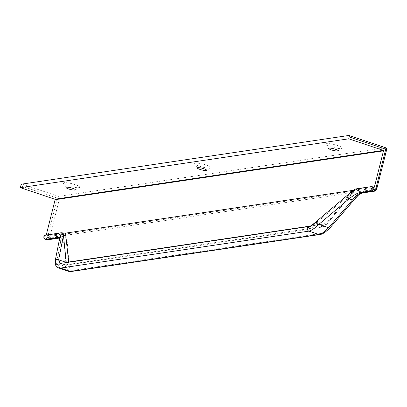 <?xml version="1.0" encoding="UTF-8"?>
<svg xmlns="http://www.w3.org/2000/svg" width="407" height="407" viewBox="0 0 407 407"><rect width="100%" height="100%" fill="white"/><g stroke="black" fill="none" stroke-linecap="round" stroke-linejoin="round"><path stroke-width="0.31" stroke-dasharray="2.04 1.53" d="M75.071 184.625A8.466 1.516 -165.9 0 0 66.651 182.728A8.466 1.516 -165.9 0 0 63.339 183.404A8.466 1.516 -165.9 0 0 67.893 185.699A8.466 1.516 -165.9 0 0 79.487 187.459A8.466 1.516 -165.9 0 0 75.071 184.625M206.42 165.084A8.466 1.516 -165.9 0 0 198 163.182A8.466 1.516 -165.9 0 0 194.688 163.858A8.466 1.516 -165.9 0 0 199.242 166.153A8.466 1.516 -165.9 0 0 210.836 167.918A8.466 1.516 -165.9 0 0 206.42 165.084M337.769 145.543A8.466 1.516 -165.9 0 0 329.349 143.64A8.466 1.516 -165.9 0 0 326.038 144.317A8.466 1.516 -165.9 0 0 330.591 146.612A8.466 1.516 -165.9 0 0 342.185 148.372A8.466 1.516 -165.9 0 0 337.769 145.543M20.813 185.826L57.351 198.067L47.843 235.933A23.703 21.413 -98.5 0 1 47.482 237.22A213.548 192.903 -98.5 0 1 47.309 237.78A0.728 0.656 -98.5 0 1 46.51 238.222L45.253 237.8A0.728 0.656 -98.5 0 1 44.912 236.64L45.477 235.872L65.496 233.14M45.477 235.872L44.587 235.226M46.25 234.981L45.981 236.04M364.117 191.453C361.172 191.987 357.87 194.607 354.217 199.308L330.291 227.284C326.785 230.942 323.794 232.987 321.311 233.415L72.838 270.38C70.467 270.665 69.266 269.246 69.236 266.122L67.247 242.002C66.555 237.958 64.728 236.101 61.772 236.436L49.476 238.268A215.237 194.434 81.5 0 0 49.654 237.698L376.587 189.057A215.237 194.434 -98.5 0 1 376.414 189.626L364.117 191.453A2.417 2.183 -98.5 0 1 362.403 192.999M59.554 237.856L60.979 238.034L64.077 242.877L66.188 266.702L68.569 271.306M353.21 190.334L354.843 190.089L354.914 189.057M374.354 187.184L354.843 190.089L354.904 189.54L325.778 223.896C322.319 227.065 318.437 228.393 314.128 227.869L318.925 227.869L327.121 223.565L354.843 190.089M58.593 267.964L56.308 263.858L60.674 241.738L59.493 237.54M61.772 236.436A2.417 2.183 -98.5 0 1 60.053 237.983L60.979 238.034L59.57 237.566M56.308 263.858A2.417 2.116 8.8 0 1 55.026 261.64M69.236 266.122A2.417 2.02 -0.9 0 1 66.188 266.702L56.364 263.41A2.417 2.081 11.2 0 1 55.082 261.391M67.247 242.002A2.417 1.954 -8.9 0 1 64.077 242.877L60.674 241.738A2.417 2.081 11.2 0 1 59.427 239.474M330.291 227.284A2.417 1.14 -136.7 0 1 330.123 227.732M68.707 262.011L66.829 265.374L60.129 263.38L61.599 263.477L310.073 226.511C311.986 226.063 314.545 224.425 317.745 221.601L318.264 221.194A2.417 0.992 49.8 0 0 316.982 220.93M60.663 263.395A2.417 2.183 81.5 0 1 61.599 263.477L65.654 264.835C65.97 265.954 66.173 265.176 66.265 262.505M317.745 221.601A2.417 1.068 50.5 0 0 316.442 221.377M68.254 262.266A1.933 1.613 -1.7 0 1 66.631 262.505M68.473 262.23A1.933 1.623 -2.4 0 1 66.361 262.546M325.778 223.896A1.933 0.936 43.2 0 0 326.984 223.936L327.111 223.799A1.933 0.921 42.9 0 1 325.91 223.753L318.264 221.194L351.612 193.03A1.933 1.007 36.9 0 0 352.94 192.923A1.933 1.007 36.9 0 0 353.047 192.45M355.235 189.937L327.111 223.799A1.933 0.921 42.9 0 0 327.238 223.433M318.925 227.869C321.072 227.945 323.753 226.638 326.984 223.936L326.984 223.936A1.933 0.936 43.2 0 0 327.121 223.565L310.18 226.083M386.487 149.812L376.974 187.683L50.041 236.325L59.549 198.453L386.487 149.812A1.694 1.531 81.5 0 0 385.414 147.705L58.476 196.342L21.937 184.101M354.217 199.308A2.417 1.241 -142 0 1 354.075 199.878M321.311 233.415A2.417 2.183 -98.5 0 1 319.77 234.534M72.838 270.38A2.417 2.183 -98.5 0 1 71.296 271.505M59.57 238.054L60.053 237.983A2.417 2.183 -98.5 0 1 59.564 237.993M47.761 239.815A2.417 2.183 81.5 0 0 49.476 238.268A1.694 0.341 17.3 0 1 47.309 237.78M377.136 187.596A1.694 0.305 14.1 0 1 376.974 187.683A25.397 22.94 -98.5 0 1 376.587 189.057A1.694 0.341 17.2 0 0 376.755 188.97M47.482 237.22A1.694 0.341 17.2 0 0 49.654 237.698A25.397 22.94 81.5 0 0 50.041 236.325A1.694 0.305 14.1 0 1 47.843 235.933M44.241 235.75A1.694 0.534 -143.8 0 0 44.912 236.64M45.294 239.194A1.694 0.661 108.5 0 1 45.253 237.8M46.581 239.647A1.694 0.661 108.5 0 1 46.51 238.222M57.351 198.067A1.694 0.305 -165.9 0 0 59.549 198.453A1.694 1.531 81.5 0 0 58.476 196.342A1.694 0.661 -71.5 0 0 57.351 198.067M65.654 264.835L314.128 227.869L310.073 226.511A2.417 2.183 81.5 0 0 309.137 226.429M65.959 187.617L63.339 183.404M197.309 168.076L194.688 163.858M328.658 148.535L326.038 144.317M65.832 265.288L318.915 227.869M337.886 150.849L342.185 148.372M206.537 170.396L210.836 167.918M75.188 189.937L79.487 187.459"/><path stroke-width="0.61" d="M72.665 188.319A4.838 0.865 -165.9 0 0 67.852 187.23A4.838 0.865 -165.9 0 0 65.959 187.617A4.838 0.865 -165.9 0 0 68.559 188.929A4.838 0.865 -165.9 0 0 75.188 189.937A4.838 0.865 -165.9 0 0 72.665 188.319M204.014 168.778A4.838 0.865 -165.9 0 0 199.201 167.689A4.838 0.865 -165.9 0 0 197.309 168.076A4.838 0.865 -165.9 0 0 199.908 169.388A4.838 0.865 -165.9 0 0 206.537 170.396A4.838 0.865 -165.9 0 0 204.014 168.778M335.363 149.237A4.838 0.865 -165.9 0 0 330.55 148.148A4.838 0.865 -165.9 0 0 328.658 148.535A4.838 0.865 -165.9 0 0 331.257 149.847A4.838 0.865 -165.9 0 0 337.886 150.849A4.838 0.865 -165.9 0 0 335.363 149.237M371.525 186.584L354.914 189.057L347.049 195.701C352.06 191.509 356.064 189.158 359.066 188.639L371.525 186.584L374.354 187.184L383.486 150.839L55.113 199.695L46.25 234.981M44.47 235.388L61.198 232.753L65.496 233.14L353.21 190.334M20.35 187.673L348.723 138.818L349.186 136.971A1.694 0.661 -71.5 0 0 349.008 135.47A1.694 0.661 -71.5 0 0 348.875 135.46L21.937 184.101A1.694 0.661 -71.5 0 0 20.813 185.826L20.35 187.673L54.884 199.242L383.257 150.387A0.361 0.326 -98.5 0 1 383.486 150.839M55.113 199.695A0.361 0.326 81.5 0 0 54.884 199.242M348.723 138.818L383.257 150.387M65.496 233.14L68.707 262.011A1.933 1.623 -2.4 0 1 68.473 262.23M66.361 262.546A1.933 1.623 -2.4 0 1 66.265 262.505L63.192 232.936M354.904 189.54L354.914 189.057M359.066 188.639A2.417 2.183 -98.5 0 0 360.205 192.496L361.467 192.918A2.417 2.183 -98.5 0 0 362.403 192.999L362.403 192.999C358.943 194.714 360.622 192.542 354.075 199.878A2.417 1.241 -142 0 1 352.447 199.974L349.043 198.835L318.213 224.893C314.423 228.515 311.324 230.596 308.913 231.125L60.44 268.096L70.36 271.418A2.417 2.183 -98.5 0 0 71.296 271.505L68.569 271.306L70.36 271.418L318.834 234.452C321.576 233.984 324.842 231.715 328.637 227.655L352.447 199.974C355.789 195.747 358.796 193.396 361.467 192.918L373.758 191.087L372.502 190.664L360.205 192.496C357.478 192.964 353.754 195.08 349.043 198.835A2.417 0.992 -130.2 0 1 347.049 195.701M59.493 237.54L57.86 237.479L45.569 239.306L46.825 239.728L59.554 237.856M58.593 267.964C56.553 267.898 55.367 265.786 55.026 261.64L55.026 261.64A2.417 2.116 8.8 0 1 55.698 260.465C55.357 263.533 56.446 264.998 58.969 264.86A2.417 2.183 -98.5 0 0 60.44 268.096L58.593 267.964L68.569 271.306M354.075 199.878L330.123 227.732A2.417 1.14 -136.7 0 1 328.637 227.655L318.813 224.364A2.417 0.992 -130.2 0 1 316.819 221.23A2.417 0.992 49.8 0 1 316.982 220.93L354.599 189.163M318.213 224.893A2.417 1.068 -129.5 0 1 316.259 221.698C312.617 225.249 309.681 227.315 307.443 227.895A2.417 2.183 -98.5 0 0 308.913 231.125L318.834 234.452A2.417 2.183 -98.5 0 0 319.77 234.534L319.77 234.534C322.141 234.508 325.59 232.239 330.123 227.732M55.082 261.391A2.417 2.081 11.2 0 1 55.118 261.146A2.417 2.081 11.2 0 1 55.769 260.068A2.417 2.081 -168.8 0 1 58.613 259.824L60.129 263.375L60.663 263.395A2.417 2.183 81.5 0 0 58.969 264.86M55.026 261.64L59.427 239.474A2.417 2.081 11.2 0 1 60.078 238.395L61.198 232.753M58.527 260.17A2.417 2.116 -171.2 0 0 55.698 260.465M307.443 227.895A2.417 2.183 81.5 0 1 309.137 226.429L309.137 226.429C310.109 226.49 312.545 224.806 316.442 221.377A2.417 1.068 50.5 0 0 316.259 221.698M65.919 235.165A1.933 1.547 -10.4 0 1 63.365 235.918L58.613 259.824L66.255 262.383A1.933 1.613 -1.7 0 0 66.631 262.505M68.702 261.899A1.933 1.613 -1.7 0 1 68.254 262.266M44.587 235.226L56.721 233.623C59.605 233.262 60.724 234.854 60.078 238.395M349.12 135.541L385.414 147.705A1.694 0.661 -71.5 0 1 385.546 147.716L349.008 135.47M310.18 226.083L68.707 262.011M59.564 237.993A2.417 2.183 -98.5 0 1 59.117 237.902L57.86 237.479A2.417 2.183 -98.5 0 1 56.721 233.623M373.85 187.017L373.285 187.785A0.728 0.656 81.5 0 0 373.626 188.945L374.883 189.367A0.728 0.656 81.5 0 0 375.681 188.924A213.548 192.903 81.5 0 0 375.854 188.365A23.703 21.413 81.5 0 0 376.216 187.078L385.724 149.211L349.186 136.971M373.626 188.945A1.694 0.661 108.5 0 1 372.502 190.664A2.417 2.183 -98.5 0 1 371.362 186.808A1.694 0.534 -143.8 0 1 373.285 187.785M44.444 235.287L44.261 235.536A1.694 0.534 -143.8 0 1 44.424 235.45A2.417 2.183 81.5 0 0 45.569 239.306A1.694 0.661 108.5 0 1 45.436 239.296A1.694 0.661 108.5 0 1 45.294 239.194M376.414 189.626A2.417 2.183 -98.5 0 1 373.758 191.087A1.694 0.661 108.5 0 0 374.883 189.367M46.581 239.647A1.694 0.661 108.5 0 0 46.693 239.718A1.694 0.661 108.5 0 0 46.825 239.728A2.417 2.183 81.5 0 0 47.761 239.815L59.57 238.054M375.681 188.924A1.694 0.341 17.3 0 1 376.577 189.54L386.65 149.73A1.694 0.305 -165.9 0 0 385.724 149.211A1.694 0.661 -71.5 0 0 385.546 147.716A1.694 1.694 0 0 1 386.65 149.73A1.694 0.305 -165.9 0 1 386.487 149.812M375.854 188.365A1.694 0.341 17.2 0 1 376.755 188.97M376.216 187.078A1.694 0.305 14.1 0 1 377.136 187.596M47.761 239.815L45.436 239.296C43.798 238.431 43.407 237.179 44.261 235.536A1.694 0.534 -143.8 0 0 44.241 235.75M59.427 239.474L59.57 237.566M362.403 192.999L374.694 191.173L376.577 189.54M71.296 271.505L319.77 234.534M309.137 226.429L60.663 263.395M316.442 221.377L316.982 220.93"/></g></svg>
